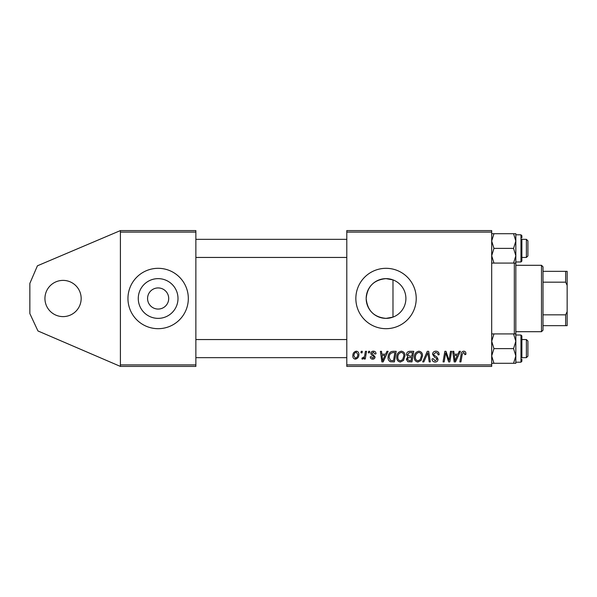 <?xml version="1.0" encoding="UTF-8"?>
<svg xmlns="http://www.w3.org/2000/svg" width="597" height="597" viewBox="0 0 597 597"><rect width="100%" height="100%" fill="white"/><g stroke="black" fill="none" stroke-linecap="round" stroke-linejoin="round"><path stroke-width="0.9" d="M63.051 316.611A18.111 18.111 0 0 1 44.939 298.5A18.111 18.111 0 0 1 63.051 280.389A18.111 18.111 0 0 1 81.162 298.5A18.111 18.111 0 0 1 63.051 316.611M158.138 287.933A10.567 10.567 0 0 0 147.571 298.5A10.567 10.567 0 0 0 158.138 309.067A10.567 10.567 0 0 0 168.705 298.5A10.567 10.567 0 0 0 158.138 287.933M158.138 278.635A19.865 19.865 0 0 0 138.273 298.5A19.865 19.865 0 0 0 158.138 318.365A19.865 19.865 0 0 0 178.003 298.5A19.865 19.865 0 0 0 158.138 278.635M158.138 268.314A30.186 30.186 0 0 0 127.952 298.5A30.186 30.186 0 0 0 158.138 328.686A30.186 30.186 0 0 0 188.324 298.5A30.186 30.186 0 0 0 158.138 268.314M386.035 278.635A19.865 19.865 0 0 0 366.177 298.5A19.865 19.865 0 0 0 386.035 318.365L392.983 317.111L392.983 279.889L386.035 278.635C373.946 279.792 367.327 286.411 366.177 298.493C367.356 310.619 373.976 317.246 386.035 318.365A19.865 19.865 0 0 0 405.9 298.5A19.865 19.865 0 0 0 386.035 278.635M386.035 268.314A30.186 30.186 0 0 0 355.849 298.5A30.186 30.186 0 0 0 386.035 328.686A30.186 30.186 0 0 0 416.221 298.5A30.186 30.186 0 0 0 386.035 268.314M405.057 304.231C406.184 300.418 406.184 296.597 405.057 292.769M120.407 366.416L120.407 364.909L195.868 364.909L195.868 366.416L120.407 366.416L37.954 330.962L29.85 313.589L29.85 283.411L37.424 265.799L120.407 230.584L195.868 230.584L195.868 364.909M195.868 232.091L120.407 232.091L120.407 364.909M120.407 232.091L120.407 230.584M365.439 351.327L366.551 351.327L365.252 359.006L364.14 359.006L364.416 357.416L362.633 359.148L361.886 358.864L362.327 357.663L362.879 357.909C364.155 357.193 364.819 356.021 364.879 354.394L365.439 351.327M368.61 351.327L369.707 351.327L369.483 352.834L368.356 352.834L368.61 351.327M393.065 351.327L396.192 351.327L394.408 361.886L390.423 361.752C388.744 360.931 387.968 359.536 388.095 357.566C388.028 354.872 389.125 352.872 391.371 351.581L393.065 351.327M401.348 351.185C403.781 351.633 404.99 353.155 404.975 355.752L403.527 360.431L400.386 362.028C397.886 361.566 396.669 359.998 396.736 357.319C396.721 353.969 398.251 351.924 401.348 351.185M418.907 351.185C421.34 351.633 422.549 353.155 422.534 355.752L421.086 360.431L417.952 362.028C415.445 361.566 414.228 359.998 414.303 357.319C414.281 353.969 415.818 351.924 418.907 351.185M435.862 351.185C438.079 351.305 439.168 352.499 439.138 354.76L438.041 354.894L437.758 353.334L435.795 352.424L433.646 354.193L433.937 355.118L436.795 356.916L438.041 359.222C437.899 361.028 436.914 361.969 435.086 362.028C433.168 361.909 432.138 360.887 431.997 358.969L433.101 358.625L435.116 360.789L436.944 359.29L436.526 358.349L434.638 357.245L432.549 354.29C432.75 352.312 433.855 351.275 435.862 351.185M465.891 353.521L465.794 354.484L464.69 354.618L464.794 353.7L463.66 352.424L462.22 354.409L460.951 361.886L459.839 361.886L461.145 354.148C461.272 352.431 462.138 351.439 463.727 351.185C465.167 351.282 465.884 352.058 465.891 353.521M346.797 232.091L346.797 230.584L491.689 230.584L491.689 232.091L346.797 232.091L346.797 364.909L491.689 364.909L491.689 366.416L346.797 366.416L346.797 364.909M491.689 232.091L491.689 364.909M459.22 351.327L460.406 351.327L455.504 361.886L454.16 361.886L452.713 351.327L453.817 351.327L454.168 354.208L457.921 354.208L459.22 351.327M450.511 351.327L451.623 351.327L449.817 361.886L448.66 361.886L445.638 352.924L444.168 361.886L443.049 361.886L444.84 351.327L445.996 351.327L449.041 360.275L450.511 351.327M427.295 351.327L428.691 351.327L430.31 361.886L429.198 361.886L427.818 352.834L423.863 361.886L422.676 361.886L427.295 351.327M409.52 351.327L413.751 351.327L411.967 361.886L407.803 361.715L406.341 359.319L407.803 356.745L406.482 354.611C406.609 352.663 407.624 351.566 409.52 351.327M386.916 351.327L388.102 351.327L383.192 361.886L381.856 361.886L380.408 351.327L381.513 351.327L381.864 354.208L385.617 354.208L386.916 351.327M376.02 353.79L374.923 354.066L373.349 352.148L371.909 353.327L375.058 356.961C374.938 358.349 374.17 359.081 372.759 359.148C371.222 359.11 370.386 358.327 370.259 356.812L371.356 356.678L372.812 358.185L373.961 357.125L373.856 356.506L371.364 354.805L370.804 353.409C371.013 351.946 371.879 351.2 373.401 351.185C375.073 351.252 375.946 352.118 376.02 353.79M361.2 351.327L362.304 351.327L362.073 352.834L360.946 352.834L361.2 351.327M356.26 351.185C357.999 351.417 358.864 352.439 358.872 354.252C358.976 356.931 357.819 358.558 355.394 359.148C353.64 358.864 352.782 357.797 352.834 355.931C352.767 353.357 353.909 351.775 356.26 351.185M455.862 358.573L457.317 355.439L454.324 355.439L454.981 360.737L455.862 358.573M420.221 359.618L421.437 355.708C421.445 353.849 420.579 352.752 418.825 352.424C416.475 353.133 415.333 354.805 415.4 357.439C415.355 359.327 416.221 360.446 417.99 360.789L420.221 359.618M411.064 360.655L411.617 357.364L408.049 357.797L407.445 359.275L409.184 360.655L411.064 360.655M411.833 356.125L412.43 352.558L409.288 352.618L407.579 354.64L409.505 356.125L411.833 356.125M402.662 359.618L403.878 355.708C403.885 353.849 403.02 352.752 401.266 352.424C398.915 353.133 397.774 354.805 397.841 357.439C397.796 359.327 398.654 360.446 400.423 360.789L402.662 359.618M383.55 358.573L385.013 355.439L382.02 355.439L382.677 360.737L383.55 358.573M393.505 360.655L394.871 352.558L393.46 352.558C390.55 352.827 389.125 354.521 389.192 357.633L390.52 360.476L393.505 360.655M355.446 358.185C357.103 357.573 357.879 356.305 357.775 354.364L356.252 352.148C354.64 352.782 353.864 354.051 353.931 355.939L355.446 358.185M491.689 263.083L493.958 263.083L491.689 255.74L493.958 248.389L513.562 248.389L515.838 255.74L515.838 341.26L513.562 348.611L515.838 355.954L513.562 363.297L515.838 363.297L515.838 355.954L515.838 360.372M514.323 333.917L514.323 263.083M527.912 240.845L526.397 239.337L527.912 240.845L527.912 255.941L526.397 257.449L526.397 239.337L521.875 239.337M493.958 248.389L491.689 241.046L493.958 233.703L491.689 233.703M521.875 259.374L521.875 258.956M521.875 239.24L521.875 261.068L520.965 261.979L520.965 234.808L521.875 235.718L521.875 237.83L521.875 235.718M513.562 263.083L515.838 263.083L515.838 255.74L513.562 263.083L493.958 263.083M493.958 233.703L513.562 233.703L515.838 241.046L513.562 248.389M515.838 236.628L515.838 241.046L515.838 233.703L513.562 233.703M515.838 255.74L515.838 241.046M527.912 341.059L526.397 339.551L527.912 341.059L527.912 356.155L526.397 357.663L526.397 339.551L521.875 339.551M521.875 357.76L521.875 335.932L521.875 357.76M491.689 363.297L513.562 363.297M493.958 363.297L491.689 355.954L493.958 348.611L513.562 348.611M493.958 348.611L491.689 341.26L493.958 333.917L513.562 333.917L515.838 341.26L515.838 333.917L513.562 333.917M493.958 333.917L491.689 333.917M515.838 355.954L515.838 341.26M515.838 335.021L520.965 335.021L520.965 362.192L521.875 361.282L521.875 359.17M521.875 338.044L521.875 337.626M541.494 331.701L541.494 265.299L543.001 266.807L543.001 330.193L541.494 331.701L515.838 331.701M541.494 265.299L515.838 265.299M567.15 325.663L565.643 325.663L565.643 314.828L567.15 311.656L567.15 325.663M543.001 325.663L565.643 325.663M543.001 271.337L567.15 271.337L567.15 311.656M543.001 314.828L565.643 314.828M567.15 285.344L565.643 282.172L565.643 271.337M543.001 282.172L565.643 282.172M346.797 239.337L195.868 239.337M527.912 255.941L526.397 257.449L521.875 257.449M346.797 257.449L195.868 257.449M520.965 234.808L515.838 234.808M520.965 261.979L515.838 261.979M195.868 357.663L346.797 357.663M521.875 357.663L526.397 357.663L527.912 356.155M195.868 339.551L346.797 339.551M520.965 362.192L515.838 362.192M520.965 335.021L521.875 335.932"/></g></svg>
